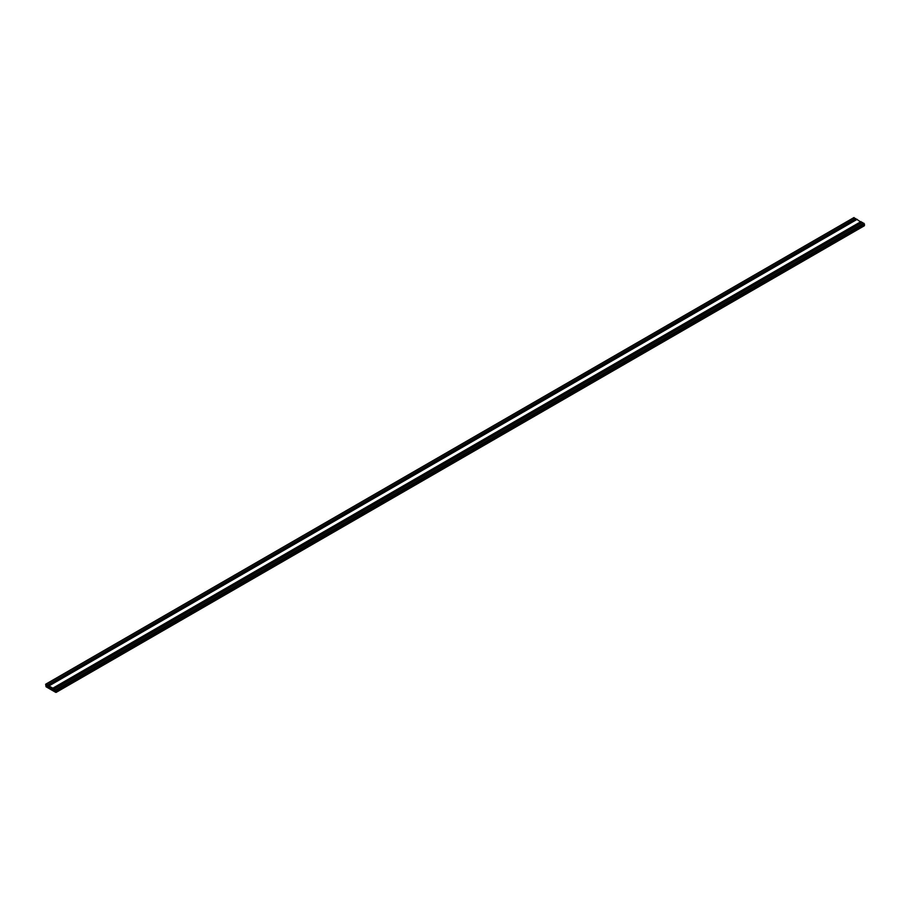 <?xml version="1.0" encoding="UTF-8"?>
<svg xmlns="http://www.w3.org/2000/svg" width="910" height="910" viewBox="0 0 910 910"><rect width="100%" height="100%" fill="white"/><g stroke="black" fill="none" stroke-linecap="round" stroke-linejoin="round"><path stroke-width="1.36" d="M55.464 690.633L55.669 691.304L55.464 690.633M46.308 685.344L46.512 686.015L46.308 685.344M54.122 689.473L54.896 690.349A4.766 2.753 60 0 1 54.566 690.61A4.766 2.753 60 0 1 54.202 690.758L52.962 690.053A4.766 2.753 60 0 1 52.268 688.824L53.008 688.938L52.837 688.199L48.935 685.935L49.515 687.243A4.766 2.753 60 0 1 49.185 687.494A4.766 2.753 60 0 1 48.81 687.653L47.582 686.936A4.766 2.753 60 0 1 46.876 685.719L47.616 685.833L47.456 685.082L45.659 684.229L46.035 686.754L55.737 692.351L56.272 690.804L54.122 689.473M861.042 223.2A4.766 2.753 60 0 1 860.701 222.62M861.269 222.233L53.042 688.859L861.224 222.324L856.958 219.435M855.65 220.095A4.766 2.753 60 0 1 855.309 219.515M855.878 219.117L47.65 685.742L855.844 219.208L853.728 217.956M863.965 225.737L864.5 224.179L862.35 222.54M50.585 687.482L50.266 687.425A4.766 2.753 -120 0 0 49.902 687.573A4.766 2.753 -120 0 0 49.561 687.835L52.223 689.382A4.766 2.753 -120 0 0 51.517 688.142L50.585 687.482M54.202 690.758L54.896 690.36M53.872 690.701L54.884 690.121M53.292 690.36L54.327 689.757M52.962 690.053L54.122 689.382M53.042 688.54L861.269 221.926M52.837 688.199L861.065 221.574M48.935 685.935L857.163 219.321M48.81 687.653L49.504 687.255M48.492 687.585L49.493 687.005M47.9 687.243L48.947 686.64M47.582 686.936L48.73 686.277M47.65 685.435L855.878 218.81M47.456 685.082L855.673 218.457M46.035 684.263L854.262 217.649M56.272 692.044L864.5 225.418M56.272 690.804L864.5 224.179M55.737 689.871L863.965 223.246M54.327 689.052L862.543 222.427M49.663 688.153L50.698 687.551M49.561 687.835L50.3 687.414M53.008 688.938L861.224 222.324M48.787 685.924L857.015 219.299M47.616 685.833L855.844 219.208M45.659 684.229L853.887 217.604M56.113 692.396L864.341 225.771M54.179 689.041L862.407 222.415"/></g></svg>
